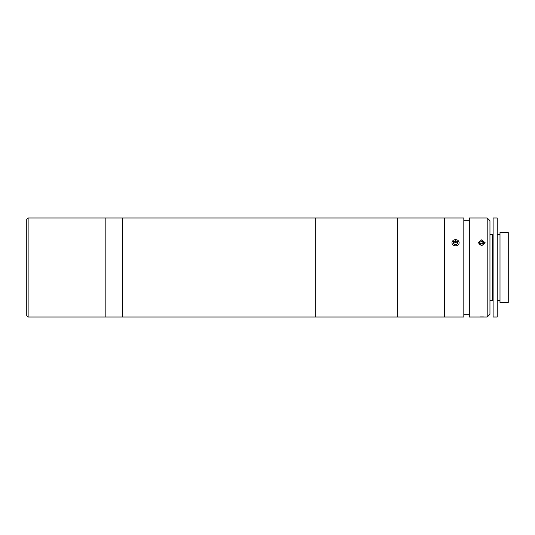<?xml version="1.0" encoding="UTF-8"?>
<svg xmlns="http://www.w3.org/2000/svg" width="535" height="535" viewBox="0 0 535 535"><rect width="100%" height="100%" fill="white"/><g stroke="black" fill="none" stroke-linecap="round" stroke-linejoin="round"><path stroke-width="0.8" d="M26.75 315.65L26.75 219.35L28.128 217.972L28.128 317.028L26.75 315.65M452.115 317.028L105.823 317.028L105.823 217.972L28.128 217.972M458.997 317.028L463.812 317.028L463.812 217.972L397.779 217.972L397.779 317.028L397.779 217.972L315.235 217.972L315.235 317.028L315.235 217.972L105.823 217.972L105.823 317.028L28.128 317.028M122.328 317.028L122.328 217.972L122.328 317.028M481.694 245.772L478.257 242.736L481.694 239.82L485.138 242.736L481.694 245.772M487.198 317.028L487.198 217.972L469.315 217.972L469.315 317.028L487.198 317.028L489.953 314.272L489.953 220.728L487.198 217.972M484.135 316.967L483.038 316.927M482.985 316.921L480.437 316.921M469.315 220.728L463.812 220.728M469.315 314.272L463.812 314.272M444.552 317.028L444.552 217.972L444.552 317.028M489.953 234.484L492.294 234.484L492.294 300.516L493.116 299.694M499.998 232.558L499.998 302.442L508.25 302.442L508.25 232.558L499.998 232.558M493.116 217.972L493.116 317.028L497.242 317.028L497.242 217.972L493.116 217.972M483.593 244.375A2.06 1.786 0 0 0 479.801 244.375M483.513 244.756L483.934 242.729L482.115 241.399L479.875 242.094L479.454 244.12L481.273 245.451L483.513 244.756M483.64 244.161L482.115 243.05L482.115 241.399M479.875 242.094L479.755 244.341M459.13 317.028L451.981 317.028M457.519 243.846A2.06 1.786 0 0 0 453.613 243.799M458.702 241.265A3.571 3.096 0 0 0 453.854 240.014A3.571 3.096 0 0 0 452.416 244.214A3.571 3.096 0 0 0 457.258 245.458A3.571 3.096 0 0 0 458.702 241.265M457.585 243.813L457.652 241.753L455.619 240.676L453.526 241.659L453.466 243.719L455.492 244.796L457.585 243.813M457.599 243.378L455.619 242.328L455.619 240.676M455.619 242.328L453.526 243.311L453.526 241.659M453.526 243.371L454.529 242.843M455.559 242.355L456.589 242.843M489.953 300.516L492.294 300.516M493.116 235.306L492.294 234.484M497.242 234.484L499.998 234.484M497.242 300.516L499.998 300.516"/></g></svg>
